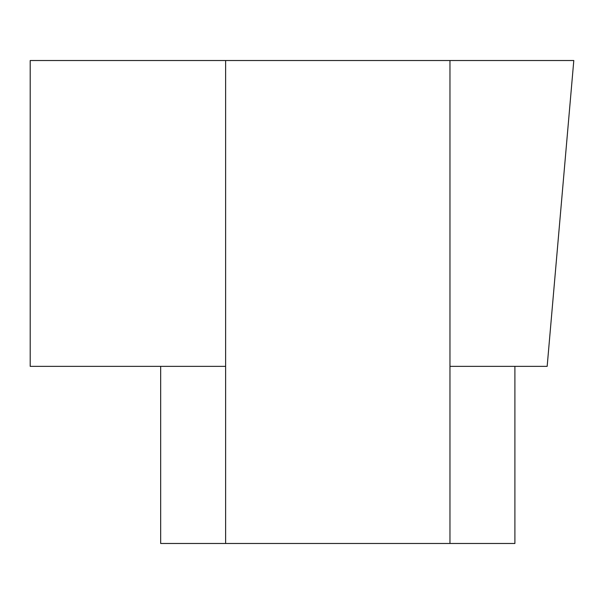 <?xml version="1.0" encoding="UTF-8"?>
<svg xmlns="http://www.w3.org/2000/svg" width="604" height="604" viewBox="0 0 604 604"><rect width="100%" height="100%" fill="white"/><g stroke="black" fill="none" stroke-linecap="round" stroke-linejoin="round"><path stroke-width="0.91" d="M449.965 366.364L449.965 543.479L160.672 543.479L160.672 366.364L30.2 366.364L30.2 60.521L449.965 60.521L449.965 366.364L514.902 366.364L514.902 543.479L449.965 543.479L449.965 60.521L573.8 60.521L547.164 366.364L514.902 366.364L514.902 543.479M225.617 366.364L225.617 60.521L225.617 543.479L225.617 366.364L160.672 366.364"/></g></svg>
